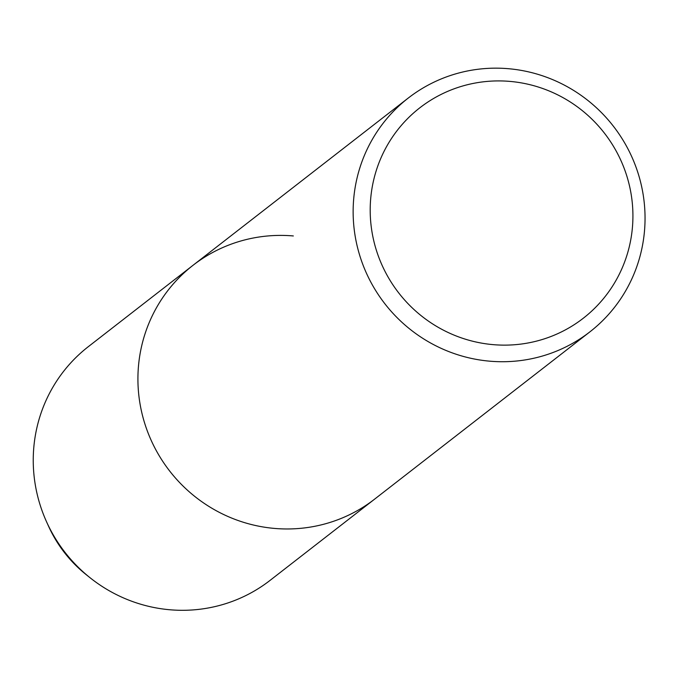 <?xml version="1.0" encoding="UTF-8"?>
<svg xmlns="http://www.w3.org/2000/svg" width="679" height="679" viewBox="0 0 679 679"><rect width="100%" height="100%" fill="white"/><g stroke="black" fill="none" stroke-linecap="round" stroke-linejoin="round"><path stroke-width="1.02" d="M510.073 81.412A133.228 130.224 -127.8 0 1 610.828 288.762A133.228 130.224 -127.8 0 1 383.779 268.892A133.228 130.224 -127.8 0 1 510.073 81.412M508.546 68.715A148.039 144.695 -127.8 0 1 638.379 174.18A148.039 144.695 -127.8 0 1 589.941 331.819A148.039 144.695 -127.8 0 1 384.849 303.734A148.039 144.695 -127.8 0 1 408.257 98.056A148.039 144.695 -127.8 0 1 508.546 68.715M408.257 98.048L193.04 265.285A148.039 144.695 -127.8 0 0 169.631 470.971A148.039 144.695 -127.8 0 0 374.723 499.065A148.039 144.695 -127.8 0 1 169.631 470.971A148.039 144.695 -127.8 0 1 193.031 265.294A148.039 144.695 -127.8 0 1 293.328 235.953M589.924 331.836L270.03 580.409A148.039 144.695 -127.8 0 1 89.823 577.557L86.123 574.595A128.603 125.7 -127.8 0 1 48.582 526.284L46.613 521.947M89.823 577.557A148.039 144.695 -127.8 0 1 46.622 521.956A148.039 144.695 -127.8 0 1 88.363 346.63L193.04 265.285"/></g></svg>
